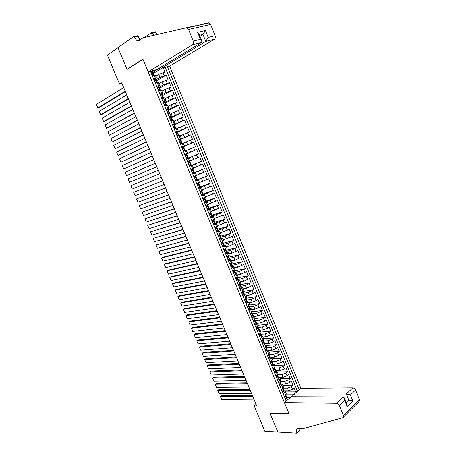 <?xml version="1.0" encoding="UTF-8"?>
<svg xmlns="http://www.w3.org/2000/svg" width="456" height="456" viewBox="0 0 456 456"><rect width="100%" height="100%" fill="white"/><g stroke="black" fill="none" stroke-linecap="round" stroke-linejoin="round"><path stroke-width="0.68" d="M295.471 396.748L294.337 393.978L300.886 388.273L169.609 66.137L214.423 39.239L205.764 41.399L203 34.474L199.608 35.283M284.088 390.798L288.534 390.781L292.501 389.247L294.109 387.862L295.744 391.869L285.484 391.898M283.113 388.136L287.434 388.102L291.401 386.563L293.014 385.189L282.783 385.32M293.014 385.189L291.373 381.17L289.754 382.533L285.781 384.072L281.888 384.134M279.38 377.443L283.028 377.351L287.001 375.807L288.625 374.456L290.272 378.486L280.07 378.725M276.735 370.734L280.258 370.608L284.242 369.064L285.878 367.73L287.525 371.765L277.351 372.107M274.016 364.008L277.487 363.848L281.472 362.298L283.119 360.981L284.772 365.028L274.626 365.473M271.257 357.265L274.706 357.071L278.696 355.515L280.349 354.215L282.013 358.273L271.896 358.821M268.476 350.504L271.918 350.276L275.909 348.715L277.579 347.426L279.243 351.502L269.154 352.152M265.688 343.727L269.12 343.459L273.121 341.892L274.797 340.626L276.467 344.707L266.407 345.466M262.895 336.933L266.321 336.625L270.322 335.052L272.004 333.803L273.68 337.896L263.648 338.762M260.097 330.115L263.505 329.773L267.512 328.195L269.211 326.958L270.887 331.067L260.889 332.036M257.287 323.281L260.69 322.899L264.697 321.32L266.401 320.101L268.088 324.216L258.119 325.299M254.471 316.424L257.862 316.008L261.875 314.423L263.591 313.221L265.278 317.353L255.337 318.539M251.649 309.556L255.024 309.1L259.048 307.509L260.769 306.324L262.462 310.462L252.499 311.767M248.816 302.664L252.185 302.168L256.209 300.572L257.942 299.404L259.641 303.559L249.489 305.001M245.978 295.75L249.335 295.22L255.109 292.473L256.808 296.634L246.32 298.247M243.128 288.819L246.474 288.255L252.265 285.513L253.969 289.691L243.247 291.464M240.272 281.871L243.607 281.266L249.409 278.542L251.125 282.726L240.437 284.624M237.411 274.905L240.734 274.261L246.553 271.548L248.269 275.743L237.616 277.761M234.538 267.917L237.85 267.233L243.686 264.531L245.408 268.744L234.789 270.881M231.659 260.912L234.96 260.188L240.808 257.498L242.535 261.721L231.95 263.984M228.769 253.884L232.064 253.12L237.924 250.447L239.656 254.682L229.106 257.064M225.874 246.838L229.157 246.035L235.034 243.373L236.772 247.619L226.096 250.167M222.973 239.77L226.244 238.933L232.132 236.282L233.877 240.54L222.938 243.287M220.06 232.685L223.32 231.808L229.225 229.168L230.97 233.438L219.986 236.345M217.141 225.583L220.39 224.66L226.313 222.038L228.063 226.319L217.187 229.334M214.212 218.458L223.389 214.884L225.144 219.182L214.77 222.192M211.276 211.31L220.453 207.714L222.214 212.023L211.88 215.164M208.329 204.145L217.512 200.52L219.279 204.841L208.979 208.107M205.377 196.963L214.565 193.31L216.338 197.642L206.072 201.039M202.418 189.759L211.607 186.076L213.385 190.42L203.154 193.948M199.449 182.531L208.643 178.82L210.421 183.175L200.235 186.835M196.473 175.286L205.667 171.547L207.451 175.913L197.3 179.704M193.486 168.019L202.686 164.251L204.476 168.635L193.766 172.784M191.115 170.077L192.221 169.108L191.44 170.31L192.352 172.528L193.743 172.795L192.728 173.189M187.741 161.874L199.694 156.938L201.489 161.327L189.787 166.041M189.291 157.81L198.497 154.008L196.696 149.602L185.062 154.561M186.282 150.491L195.493 146.661L193.686 142.243L183.711 146.65M183.266 143.155L192.483 139.297L190.671 134.868L180.73 139.405M180.245 135.797L189.462 131.909L187.644 127.469L177.749 132.143M177.213 128.421L186.43 124.499L184.612 120.048L174.751 124.858M174.169 121.017L183.397 117.072L181.568 112.603L171.747 117.557M171.12 113.595L180.348 109.622L178.518 105.142L168.737 110.232M168.065 106.157L177.293 102.15L175.457 97.658L165.716 102.885M164.998 98.69L168.03 97.037L174.232 94.654L172.385 90.151L162.684 95.521M161.92 91.206L164.941 89.507L171.16 87.142L169.313 82.621L159.133 88.424M158.836 83.699L161.846 81.955L168.076 79.606L166.223 75.075L156.123 81.008M153.495 78.666L156.493 78.004L155.376 78.859M154.402 79.435L153.928 79.714M156.653 86.338L159.629 85.637L158.38 86.526M157.616 86.965L157.046 87.295M159.805 93.993L162.758 93.241L160.159 94.848M162.946 101.62L165.876 100.827L163.254 102.378M166.075 109.229L168.982 108.397L166.349 109.89M169.199 116.816L172.083 115.938L169.432 117.38M172.311 124.38L175.172 123.456L172.505 124.847M175.417 131.921L178.256 130.957L175.566 132.297M178.513 139.445L181.328 138.436L178.627 139.718M181.596 146.94L184.389 145.891L181.67 147.123M184.674 154.419L187.445 153.324L184.708 154.504M189.576 166.337L192.318 165.175L189.553 166.275M192.631 173.759L195.35 172.55L192.569 173.605M195.675 181.157L198.371 179.909L195.578 180.912M198.713 188.533L201.387 187.245L198.577 188.197M201.74 195.892L204.391 194.564L201.563 195.464M204.761 203.228L207.389 201.86L204.55 202.709M207.771 210.541L210.381 209.133L207.52 209.931M210.775 217.837L213.362 216.383L210.484 217.136M213.767 225.104L216.332 223.617L213.442 224.318M216.754 232.36L219.296 230.833L217.786 231.101M215.146 228.462L215.585 227.709L216.247 227.521L215.506 228.792L216.4 230.958L217.729 231.129L216.389 231.483M219.729 239.588L222.254 238.021L220.875 238.226M219.877 238.482L219.33 238.625M222.693 246.804L225.201 245.191L223.919 245.339M222.705 245.641L222.26 245.75M225.657 253.992L228.137 252.345L226.928 252.447M225.503 252.778L225.184 252.852M228.604 261.163L231.067 259.475L229.909 259.538M231.545 268.31L233.991 266.589L232.873 266.612M234.481 275.441L236.903 273.68L235.82 273.668M237.411 282.549L239.81 280.748L238.744 280.714M240.323 289.64L242.706 287.799L241.657 287.736M243.236 296.708L245.596 294.832L244.558 294.741M246.137 303.759L248.48 301.843L247.443 301.729M249.027 310.787L251.353 308.837L250.315 308.695M251.917 317.798L254.22 315.808L253.183 315.643M254.79 324.792L257.076 322.762L256.038 322.574L255.491 321.241L254.887 320.956M257.663 331.757L259.926 329.699L258.883 329.488M260.524 338.711L262.764 336.613L261.715 336.38L261.18 335.08L260.604 334.772M263.374 345.642L265.603 343.505L264.543 343.254M266.219 352.556L268.424 350.385L267.358 350.111M269.057 359.448L271.246 357.242L270.169 356.945M271.884 366.322L274.056 364.082L272.973 363.763M274.706 373.179L276.855 370.899L275.766 370.563M277.522 380.013L279.653 377.699L278.553 377.34M280.326 386.83L282.441 384.482L281.335 384.1M256.095 404.381L254.231 405.937L256.768 405.988L121.701 82.844L119.575 84.166L121.974 83.505M119.575 84.166L107.399 55.068L117.99 47.646L127.076 69.494L142.933 59.28L288.973 413.695L269.992 413.13L277.858 432.054L264.845 431.296L254.231 405.937M150.474 71.324L286.186 401.069M299.187 389.749L167.409 66.736M156.169 79.663L159.982 77.412L166.223 75.075M155.741 76.169L158.739 74.379L159.982 77.412M159.258 87.17L163.088 84.976L169.313 82.621M162.336 94.654L166.178 92.522L172.385 90.151M165.403 102.121L169.267 100.041L175.457 97.658M168.463 109.565L172.339 107.542L178.518 105.142M171.513 116.987L181.568 112.603M174.557 124.385L184.612 120.048M177.595 131.767L187.644 127.469M178.735 139.986L180.639 139.183L181.226 140.602L180.844 140.779L182.172 142.91L180.337 143.879M180.183 139.325L190.671 134.868M181.744 147.299L193.686 142.243M184.743 154.59L196.696 149.602M189.531 166.218L195.436 163.841L196.639 166.765M192.506 173.451L198.44 171.154L199.637 174.078M195.476 180.673L201.432 178.45L202.624 181.363M198.44 187.866L198.879 187.712M197.174 184.794L198.28 183.836L197.505 185.056L198.417 187.262L199.791 187.507L204.413 185.729L205.605 188.63M203.336 194.381L207.394 192.985L208.58 195.88M206.289 201.563L210.358 200.218L211.544 203.102M209.23 208.723L213.317 207.429L214.502 210.313M212.165 215.865L216.269 214.622L217.449 217.495M215.095 222.99L219.211 221.798L220.39 224.66M218.014 230.092L222.146 228.952L223.32 231.808M220.926 237.171L225.076 236.083L226.244 238.933M223.833 244.234L227.994 243.196L229.157 246.035M226.729 251.279L230.901 250.293L232.064 253.12M229.613 258.301L233.803 257.366L234.96 260.188M232.492 265.306L236.698 264.417L237.85 267.233M235.364 272.289L239.582 271.451L240.734 274.261M237.77 278.331L238.038 279.534L242.461 278.468L243.607 281.266M241.002 286.214L245.328 285.462L246.474 288.255M243.652 293.174L248.189 292.438L249.335 295.22M246.314 300.105L251.045 299.392L252.185 302.168M249.158 306.985L253.889 306.329L255.024 309.1M252.082 313.842L256.728 313.249L257.862 316.008M255.052 320.671L259.561 320.146L260.69 322.899M257.982 327.488L262.382 327.026L263.505 329.773M260.849 334.294L265.192 333.889L266.321 336.625M263.648 341.088L268.003 340.729L269.12 343.459M266.435 347.865L270.801 347.552L271.918 350.276M269.217 354.62L273.594 354.358L274.706 357.071M271.987 361.363L276.376 361.141L277.487 363.848M274.751 368.083L279.152 367.906L280.258 370.608M277.505 374.786L281.922 374.655L283.028 377.351M280.252 381.472L284.681 381.387L285.781 384.072M283.125 393.631L285.217 391.248L284.105 390.843M295.744 391.869L297.209 390.598L165.175 67.34M158.739 74.379L164.986 72.048L163.271 67.853M201.489 161.327L195.436 163.841M204.476 168.635L198.44 171.154M207.451 175.913L201.432 178.45M210.421 183.175L204.413 185.729M213.385 190.42L207.394 192.985M216.338 197.642L210.358 200.218M219.279 204.841L213.317 207.429M222.214 212.023L216.269 214.622M225.144 219.182L219.211 221.798M228.063 226.319L222.146 228.952M230.97 233.438L225.076 236.083M233.877 240.54L227.994 243.196M236.772 247.619L230.901 250.293M239.656 254.682L233.803 257.366M242.535 261.721L236.698 264.417M245.408 268.744L239.582 271.451M248.269 275.743L242.461 278.468M251.125 282.726L245.328 285.462M253.969 289.691L248.189 292.438M256.808 296.634L255.069 297.796L251.045 299.392M259.641 303.559L257.914 304.739L253.889 306.329M262.462 310.462L260.746 311.659L256.728 313.249M265.278 317.353L263.568 318.562L259.561 320.146M268.088 324.216L266.389 325.447L262.382 327.026M270.887 331.067L269.2 332.316L265.192 333.889M273.68 337.896L271.998 339.161L268.003 340.729M276.467 344.707L274.797 345.99L270.801 347.552M279.243 351.502L277.584 352.796L273.594 354.358M282.013 358.273L280.36 359.584L276.376 361.141M284.772 365.028L283.13 366.356L279.152 367.906M287.525 371.765L285.895 373.111L281.922 374.655M290.272 378.486L288.654 379.848L284.681 381.387M284.242 396.344L285.712 395.084L286.317 393.916M281.449 389.555L282.925 388.307L283.541 387.161M278.644 382.744L280.132 381.512L280.753 380.389M275.834 375.915L277.966 373.595M273.019 369.069L275.167 366.784M270.191 362.201L272.357 359.955M267.358 355.315L269.542 353.104M264.514 348.412L266.731 346.258L265.603 343.505M261.664 341.487L263.899 339.372L262.764 336.613M258.808 334.544L261.06 332.464L259.926 329.699M255.941 327.579L258.216 325.538L257.076 322.762M253.069 320.596L255.36 318.596L254.22 315.808M250.19 313.591L252.499 311.63L251.353 308.837M247.294 306.575L249.631 304.642L248.48 301.843M244.399 299.529L246.753 297.637L245.596 294.832M241.492 292.473L243.857 290.597M238.579 285.388L240.962 283.558M235.655 278.285L238.066 276.507L236.903 273.68M232.725 271.166L235.153 269.41M229.784 264.024L232.241 262.325L231.067 259.475M226.837 256.865L229.311 255.2L228.137 252.345M223.879 249.683L226.37 248.047M220.915 242.478L223.434 240.893L222.254 238.021M217.945 235.256L220.482 233.711L219.296 230.833M214.964 228.011L217.518 226.495M211.972 220.744L214.548 219.279L213.362 216.383M208.973 213.459L211.573 212.034L210.381 209.133M205.964 206.152L208.586 204.772L207.389 201.86M202.948 198.827L205.593 197.482L204.391 194.564M199.927 191.48L202.589 190.175L201.387 187.245M196.895 184.11L199.58 182.85L198.371 179.909M193.851 176.717L196.559 175.497L195.35 172.55M190.802 169.307L193.532 168.127L192.318 165.175M190.494 160.734L189.274 157.776L186.515 158.893M187.445 153.324L186.225 150.355L183.443 151.432M184.389 145.891L183.164 142.91L180.365 143.942M180.103 135.449L177.276 136.435M178.256 130.957L177.025 127.959L174.175 128.911M173.941 120.458L171.068 121.359M172.083 115.938L170.846 112.923L167.95 113.783M168.982 108.397L167.74 105.37L164.827 106.191M164.633 97.806L161.692 98.57M162.758 93.241L161.51 90.202L158.545 90.932M159.629 85.637L158.375 82.587L155.393 83.271M156.493 78.004L155.239 74.944L152.23 75.588M153.398 70.532L152.332 71.182M151.17 71.894L150.799 72.116M289.452 398.225L289.281 397.581L286.87 397.569M289.281 397.581L289.52 398.162M293.282 396.737L292.49 394.793L294.371 394.07M286.015 394.788L292.49 394.793M153.073 72.133L158.773 68.468M297.209 390.598L298.224 390.592M161.948 68.212L153.176 73.519M189.685 165.796L189.514 166.178M188.174 162.114L188.026 161.755M185.142 154.749L184.765 154.647M186.8 158.779L186.664 158.454M182.098 147.356L181.79 147.413M160.825 67.79L158.842 68.628M284.823 395.848L284.533 396.52L285.365 398.55L286.545 398.441L286.927 397.706L286.402 396.424L285.946 396.07L286.265 396.891L286.402 396.424M254.237 399.935L221.696 399.627L220.396 396.56L221.525 395.683L252.499 395.774M252.886 396.709L220.396 396.56L221.696 399.627M285.923 395.455L285.952 396.059M284.407 402.619L336.562 403.303L343.237 396.948L291.173 396.726L284.407 402.619L289.013 413.797L270.032 413.227L277.875 432.083L297.01 433.2L300.219 430.185L299.461 428.332M300.886 388.273L352.796 387.839C354.016 387.965 354.945 388.677 355.583 389.983L350.459 394.907L352.847 400.921L347.153 406.484L344.725 400.419L339.395 405.544L343.431 415.598C343.801 416.693 343.596 417.394 342.798 417.69L303.44 428.537L298.218 428.338C296.434 428.845 295.978 430.339 296.856 432.829L297.01 433.2M355.583 389.983L359.465 399.781L358.815 401.85L343.556 416.938M294.337 393.978L346.349 393.978L352.796 387.839M339.395 405.544C338.74 404.198 337.793 403.452 336.562 403.303M298.84 428.304L299.284 430.549L296.856 432.829M345.272 399.963L348.749 399.992L346.349 393.978L350.459 394.907M352.847 400.921L348.749 399.992L346.252 402.409M347.153 406.484L346.902 404.044M344.725 400.419L344.525 398.088L343.237 396.948M160.637 67.334L161.088 68.446L205.764 41.399L208.198 37.449L215.118 35.756L210.632 24.447L188.55 29.458L187.131 27.856L186.287 27.782L143.093 37.785L139.319 40.373L136.971 40.635L133.608 36.657L117.973 47.606L127.03 69.38L127.406 69.278M161.088 68.446L169.609 66.137M127.03 69.38L142.882 59.16L148.154 71.957L192.58 44.688C193.526 43.918 193.743 42.721 193.224 41.114L188.55 29.458M186.287 27.782L195.994 25.661M144.529 37.455L151.415 32.746L155.627 31.817L157.217 34.513M133.608 36.657L138.025 35.688L139.616 39.547M148.154 71.957L156.972 69.563L201.575 42.448L192.58 44.688M153.604 35.351L152.623 32.94L155.798 32.239M152.572 35.591L151.415 32.746M199.831 24.755L208.409 22.834L209.247 22.903L210.632 24.447M215.118 35.756C215.608 37.318 215.38 38.481 214.423 39.239M140.129 39.814L137.125 36.355L133.79 37.09M154.065 35.243L152.623 32.94M200.019 36.326L203 34.474L205.434 30.512L208.198 37.449M193.224 41.114L200.446 39.341L201.894 41.011L201.575 42.448M200.446 39.341L197.642 32.33L199.135 34.109M282.059 389.036L281.745 389.755L282.583 391.789L283.769 391.693L284.156 390.963L283.159 389.333M251.535 393.471L219.097 393.499L217.791 390.427L218.926 389.555L249.802 389.327M250.184 390.233L217.791 390.427L219.097 393.499M283.153 388.712L283.495 390.142L283.632 389.686M279.289 382.213L278.952 382.966L279.79 385.007L280.981 384.921L281.38 384.208L280.366 382.573M248.828 386.996L216.486 387.355L215.181 384.277L216.321 383.416L247.101 382.869M247.471 383.747L215.181 384.277L216.486 387.355M280.377 381.957L280.714 383.365L280.85 382.926M276.507 375.368L276.154 376.166L276.991 378.206L278.188 378.132L278.593 377.437L277.567 375.801M246.115 380.498L213.87 381.193L212.564 378.109L213.71 377.255L244.393 376.388M244.752 377.243L212.564 378.109L213.87 381.193M277.59 375.18L277.926 376.576L278.063 376.143M273.725 368.499L273.344 369.343L274.187 371.389L275.39 371.327L275.8 370.642L274.757 369.007M243.39 373.988L211.253 375.02L209.937 371.931L211.094 371.087L241.68 369.896M242.028 370.722L209.937 371.931L211.253 375.02M274.797 368.385L275.128 369.765L275.27 369.349M270.932 361.619L270.528 362.497L271.371 364.555L272.585 364.504L273.001 363.831L271.941 362.195M272.585 364.504L271.371 364.555M240.66 367.456L208.626 368.83L207.309 365.729L208.466 364.897L238.961 363.381M239.297 364.184L207.309 365.729L208.626 368.83M271.998 361.574L272.323 362.936L272.466 362.531M268.134 354.717L267.706 355.634L268.555 357.698L269.77 357.658L270.191 356.997L269.12 355.366M269.77 357.658L268.345 357.721M237.924 360.913L205.987 362.628L204.67 359.516L205.833 358.695L236.231 356.854M236.556 357.629L204.67 359.516L205.987 362.628M269.188 354.745L269.513 356.09L269.656 355.697M265.324 347.797L264.873 348.755L265.723 350.824L266.948 350.795L267.376 350.145L266.287 348.521M266.948 350.795L265.523 350.858M235.182 354.346L203.347 356.404L202.025 353.292L203.194 352.477L233.495 350.305M233.808 351.057L202.025 353.292L203.347 356.404M266.372 347.894L266.692 349.222L266.84 348.846M262.508 340.86L262.035 341.857L262.884 343.927L264.115 343.909L264.548 343.277L264.013 341.971L263.448 341.652M264.115 343.909L262.69 343.978M232.429 347.763L200.697 350.168L199.375 347.044L200.549 346.241L230.747 343.744M231.049 344.468L199.375 347.044L200.697 350.168M263.545 341.025L263.864 342.342L264.013 341.971M259.686 333.9L259.185 334.938L260.04 337.012L261.277 337.007L261.721 336.391M261.277 337.007L259.846 337.075M229.67 341.162L198.046 343.915L196.713 340.786L197.898 339.988L228 337.161M228.291 337.856L196.713 340.786L198.046 343.915M260.712 334.134L261.026 335.439L261.18 335.08M256.853 326.929L256.329 328.001L257.19 330.081L258.432 330.087L258.877 329.483L258.341 328.166L257.748 327.87M258.432 330.087L257.002 330.155M226.906 334.544L195.385 337.651L194.051 334.51L195.242 333.724L225.241 330.566M225.52 331.233L194.051 334.51L195.385 337.651M257.874 327.226L258.181 328.519L258.341 328.166M254.015 319.93L253.468 321.041L254.328 323.133L255.577 323.15L256.033 322.557M255.577 323.15L254.146 323.213M224.135 327.91L192.717 331.364L191.377 328.217L192.575 327.442L222.477 323.948M222.745 324.587L191.377 328.217L192.717 331.364M255.024 320.3L255.326 321.583L255.491 321.241M251.17 312.919L250.595 314.064L251.461 316.162L252.715 316.185L253.177 315.609L252.63 314.287L252.02 314.019M252.715 316.185L251.279 316.259M221.354 321.258L190.044 325.065L188.704 321.913L189.901 321.144L219.701 317.313M219.957 317.929L188.704 321.913L190.044 325.065M252.168 313.352L252.464 314.623L252.63 314.287M248.315 305.885L247.716 307.07L248.583 309.168L249.842 309.208L250.31 308.644L249.649 307.224M249.842 309.208L248.406 309.276M218.566 314.589L187.359 318.75L186.014 315.586L187.222 314.828L216.925 310.661M217.17 311.248L186.014 315.586L187.359 318.75M249.307 306.386L249.597 307.64L249.768 307.321M245.453 298.834L244.832 300.054L245.698 302.157L246.964 302.208L247.443 301.661L246.781 300.242M246.964 302.208L245.527 302.282M215.768 307.903L184.674 312.417L183.323 309.248L184.537 308.501L214.138 303.992M214.371 304.551L183.323 309.248L184.674 312.417M246.434 299.404L246.719 300.647L246.895 300.333M242.586 291.766L241.936 293.014L242.803 295.129L244.08 295.192L244.558 294.656L244.011 293.322L243.373 293.1M244.08 295.192L242.638 295.266M212.969 301.194L181.978 306.073L180.627 302.892L181.847 302.151L211.339 297.306M211.561 297.836L180.627 302.892L181.978 306.073M243.555 292.399L243.835 293.624L244.011 293.322M239.708 284.675L239.029 285.963L239.902 288.078L241.184 288.152L241.674 287.633L241.121 286.294L240.477 286.089M241.184 288.152L239.742 288.226M210.153 294.473L179.276 299.706L177.92 296.52L179.145 295.79L208.54 290.597M208.745 291.105L177.92 296.52L179.276 299.706M240.665 285.376L240.939 286.59L241.121 286.294M236.824 277.561L236.122 278.884L236.995 281.01L238.283 281.095L238.779 280.588L238.226 279.249L237.576 279.061M238.283 281.095L236.841 281.17M207.337 287.73L176.563 293.328L175.207 290.13L176.438 289.412L205.73 283.877M205.924 284.35L175.207 290.13L176.563 293.328M235.729 278.474L235.917 278.126M233.848 270.482L233.198 271.787L234.076 273.919L235.37 274.016L235.872 273.526L235.319 272.181L234.663 272.015M235.37 274.016L233.928 274.09M204.51 280.97L173.85 286.932L172.488 283.729L173.73 283.016L202.909 277.134M233.911 270.471L234.219 270.26M203.097 277.584L172.488 283.729L173.85 286.932M232.816 271.388L233.039 270.972M234.868 271.269L235.125 272.454L235.319 272.181M230.85 263.391L230.274 264.674L231.152 266.811L232.452 266.92L232.959 266.441L232.406 265.096L231.751 264.953M232.452 266.92L231.004 266.994M201.677 274.193L171.125 280.52L169.763 277.305L171.006 276.61L200.087 270.38M230.987 263.363L231.409 263.061L230.251 260.199M200.258 270.796L169.763 277.305L171.125 280.52M229.892 264.286L230.155 263.807M231.956 264.184L232.207 265.358L232.406 265.096M227.829 256.289L227.333 257.537L228.217 259.681L229.522 259.8L230.041 259.339L229.488 257.988L228.826 257.868M229.522 259.8L228.08 259.88M198.839 267.393L168.395 274.09L167.033 270.87L168.281 270.18L197.254 263.602M228.057 256.238L228.547 255.873M197.414 263.99L167.033 270.87L168.395 274.09M226.957 257.161L227.259 256.614M229.032 257.081L229.282 258.238L229.488 257.988M224.785 249.17L225.116 249.09L224.392 250.384L225.275 252.533L226.586 252.664L227.111 252.219L226.558 250.863L225.902 250.766M226.586 252.664L225.139 252.744M195.989 260.581L165.659 267.643L164.291 264.417L165.545 263.739L194.41 256.802M225.116 249.09L225.646 248.68M194.564 257.167L164.291 264.417L165.659 267.643M224.016 250.019L224.358 249.409M226.108 249.956L225.942 250.298L226.347 251.102L226.558 250.863M221.719 242.033L222.169 241.919L221.439 243.208L222.323 245.362L223.645 245.505L224.175 245.071L223.617 243.715L222.967 243.641M223.645 245.505L222.197 245.584M193.133 253.747L162.917 261.18L161.544 257.948L162.809 257.275L191.566 249.991M222.169 241.919L222.705 241.492M191.702 250.321L161.544 257.948L162.917 261.18M221.069 242.854L221.451 242.182M223.166 242.814L222.995 243.145L223.406 243.949L223.617 243.715M218.618 234.891L219.211 234.732L218.475 236.008L219.364 238.169L220.693 238.328L221.228 237.912L220.67 236.55L220.031 236.499M220.693 238.328L219.239 238.408M190.272 246.895L160.17 254.704L158.791 251.461L160.056 250.8L188.71 243.156M219.211 234.732L219.724 234.293M188.835 243.464L158.791 251.461L160.17 254.704M218.11 235.666L218.538 234.937M220.225 235.649L220.043 235.969L220.453 236.767L220.67 236.55M217.729 231.129L218.276 230.725L217.717 229.362L217.084 229.339M187.399 240.021L157.411 248.206L156.026 244.957L185.843 236.305M216.247 227.521L216.691 227.099M185.957 236.584L156.026 244.957L157.411 248.206M217.039 231.306L216.281 231.209M217.267 228.467L217.079 228.769L217.495 229.573L217.717 229.362M212.171 221.234L213.277 220.294L212.53 221.553L213.419 223.731L214.765 223.913L215.317 223.525L214.753 222.152L214.138 222.152M214.765 223.913L213.305 223.993M184.52 233.136L154.647 241.697L153.262 238.437L182.976 229.436M213.277 220.294L213.619 219.9M183.078 229.681L153.262 238.437L154.647 241.697M214.309 221.263L214.103 221.553L214.525 222.351L214.753 222.152M209.19 213.989L210.29 213.043L209.543 214.297L210.438 216.475L211.783 216.674L212.348 216.298L211.778 214.924L211.185 214.953M211.783 216.674L210.33 216.754M181.63 226.227L151.871 235.171L150.486 231.899L180.097 222.551M210.29 213.043L210.518 212.69M180.183 222.767L150.486 231.899L151.871 235.171M211.339 214.041L211.122 214.314L211.55 215.112L211.778 214.924M206.197 206.722L207.303 205.776L206.545 207.018L207.446 209.207L208.797 209.412L209.367 209.053L208.802 207.674L208.227 207.725M208.797 209.412L207.343 209.498M178.735 219.302L149.095 228.621L147.704 225.344L177.207 215.642M206.648 205.987L206.927 205.81L206.596 205.844M207.303 205.776L207.873 205.422L207.36 205.474M177.287 215.83L147.704 225.344L149.095 228.621M208.358 206.79L208.135 207.052L208.563 207.856L208.802 207.674M203.199 199.437L204.305 198.48L203.541 199.717L204.442 201.911L205.804 202.128L206.38 201.786L205.81 200.406L205.268 200.475M205.804 202.128L204.345 202.213M204.733 202.276L204.391 202.333M175.834 212.353L146.308 222.061L144.911 218.772L174.312 208.717M203.655 198.702L203.37 198.628M204.305 198.48L204.881 198.149L204.14 198.263M174.38 208.876L144.911 218.772L146.308 222.061M205.371 199.528L205.137 199.774L205.57 200.577L205.81 200.406M200.195 192.124L201.295 191.172L200.532 192.398L201.432 194.598L202.8 194.826L203.382 194.501L202.812 193.116L202.299 193.207M202.8 194.826L201.341 194.911M201.848 195.003L201.41 195.088M172.921 205.388L143.515 215.483L142.112 212.182L171.41 201.774M200.646 191.395L200.024 191.434M201.295 191.172L201.883 190.853L200.794 191.075M171.462 201.9L142.112 212.182L143.515 215.483M202.373 192.238L202.128 192.478L202.812 193.116M199.791 187.507L198.326 187.593M198.93 187.701L198.423 187.821M170.002 198.406L140.716 208.882L139.308 205.582L168.498 194.809M197.636 184.07L196.924 184.184M198.28 183.836L197.174 183.985M168.538 194.906L139.308 205.582L140.716 208.882M199.369 184.931L199.112 185.153L199.808 185.803L199.329 185.911M194.153 177.447L195.254 176.483L194.478 177.692L195.39 179.903L197.368 179.869L196.792 178.473L196.354 178.592M196.77 180.16L195.305 180.251M195.983 180.376L195.424 180.536M167.073 191.4L137.906 202.27L136.498 198.958L165.579 187.832M194.615 176.728L193.92 176.888M195.254 176.483L193.891 176.82M165.608 187.895L136.498 198.958L137.906 202.27M196.359 177.606L196.091 177.811L196.792 178.473M193.743 172.795L194.347 172.516L193.771 171.12L193.378 171.245M193.019 173.029L192.415 173.234M164.143 184.378L135.09 195.641L133.682 192.318L162.655 180.827M191.583 169.358L190.91 169.569M192.221 169.108L190.893 169.535M162.672 180.861L133.682 192.318L135.09 195.641M193.099 173.046L192.272 172.887M193.333 170.253L193.059 170.447L193.771 171.12M188.071 162.684L189.183 161.709L188.391 162.906L189.308 165.129L191.315 165.146L190.739 163.744L190.414 163.869M190.705 165.414L189.4 165.904M161.196 177.338L132.268 188.995L130.855 185.66L159.72 173.81L130.855 185.66L132.268 188.995M188.545 161.971L189.183 161.709M190.027 165.659L189.234 165.5M190.306 162.883L190.015 163.06L190.739 163.744M185.022 155.268L186.128 154.293L185.335 155.479L186.253 157.708L188.277 157.753L186.384 158.574M187.655 158.004L186.379 158.557M158.243 170.276L129.436 182.326L158.249 170.287M186.128 154.293L186.755 154.054L187.33 155.462L186.966 155.656L188.277 157.753M156.767 166.742L128.022 178.986L129.436 182.326L128.022 178.986M185.472 154.601L184.862 154.875M187.017 158.272L186.185 158.095M186.994 155.616L187.33 155.462M181.961 147.829L183.073 146.855L182.269 148.029L183.192 150.269L185.227 150.343L183.363 151.238M184.6 150.577L183.346 151.192M155.285 163.197L126.603 175.645L155.302 163.242M183.073 146.855L183.7 146.627L184.281 148.04L183.91 148.228L184.281 148.04M153.803 159.651L125.178 172.3L126.603 175.645L125.178 172.3M182.383 147.214L181.824 147.499M183.967 150.85L183.13 150.668M183.91 148.228L185.227 150.343M180 139.393L179.197 140.562L180.12 142.802L182.172 142.91M181.539 143.127L180.302 143.8M152.321 156.1L123.758 168.942L152.35 156.174M150.833 152.543L122.333 165.591L123.758 168.942L122.333 165.591M179.276 139.815L178.78 140.1M178.894 140.374L179.35 139.713M180.907 143.412L180.063 143.218M180.821 140.836L181.226 140.602M175.816 132.895L176.922 131.909L176.113 133.066L177.042 135.318L179.105 135.455L177.811 136.236M178.467 135.654L177.253 136.39M149.346 148.981L120.903 162.228L149.386 149.083M176.922 131.909L177.572 131.716L178.153 133.141L177.766 133.306L179.105 135.455M147.852 145.413L119.478 158.865L120.903 162.228L119.478 158.865M176.159 132.405L175.725 132.679M177.834 135.945L176.991 135.751M177.732 133.414L178.153 133.141M172.727 125.394L173.839 124.408L173.023 125.554L173.953 127.811L176.033 127.976L175.201 128.541M175.383 128.159L174.386 128.831M146.359 141.839L118.047 155.49L146.416 141.976M173.839 124.408L174.494 124.231L175.081 125.656L174.682 125.816L176.033 127.976M144.865 138.265L116.611 152.116L118.047 155.49L116.611 152.116M173.012 124.995L172.664 125.235M174.756 128.461L173.907 128.256M174.642 125.97L175.081 125.656M169.632 117.87L170.743 116.879L169.923 118.024L170.852 120.287L172.949 120.481L172.402 120.891M172.294 120.646L171.587 121.176M143.366 134.68L115.18 148.741L143.435 134.851M170.743 116.879L171.405 116.719L171.992 118.15L171.587 118.298L172.949 120.481M141.867 131.094L113.743 145.356L115.18 148.741L113.743 145.356M171.667 120.954L170.812 120.743M171.547 118.503L171.992 118.15M166.525 110.329L167.637 109.332L166.81 110.466L167.745 112.735L169.86 112.957L169.501 113.265M169.193 113.111L168.68 113.538M140.368 127.503L112.301 141.97L140.448 127.703M167.637 109.332L168.31 109.189L168.897 110.62L168.486 110.762L169.86 112.957M138.863 123.907L110.865 138.578L112.301 141.97L110.865 138.578M168.572 113.43L167.711 113.208M168.452 111.007L168.897 110.62M163.413 102.765L164.525 101.762L163.693 102.885L164.627 105.159L166.543 105.632M166.087 105.553L165.716 105.9M137.359 120.304L109.423 135.181L137.456 120.538M164.525 101.762L165.203 101.637L165.796 103.073L165.374 103.204L166.759 105.416M135.848 116.696L107.975 131.778L109.423 135.181L107.975 131.778M165.465 105.877L164.605 105.649M165.346 103.495L165.796 103.073M160.29 95.173L161.401 94.17L160.563 95.287L161.504 97.567L163.533 97.994M162.969 97.972L162.684 98.262M134.343 113.082L106.533 128.375L134.452 113.35M161.401 94.17L162.091 94.061L162.684 95.504L162.25 95.623L163.647 97.852M132.827 109.468L105.085 124.967L106.533 128.375L105.085 124.967M162.347 98.308L161.481 98.069M162.239 95.959L162.684 95.504M157.16 87.563L158.272 86.554L157.428 87.66L158.369 89.952L160.495 90.351M159.839 90.368L159.457 90.659M131.317 105.849L103.632 121.552L105.034 121.108L131.436 106.145M158.272 86.554L158.967 86.463L159.56 87.911L159.121 88.019L160.529 90.265M129.8 102.218L102.184 118.132L103.632 121.552L102.184 118.132M159.224 90.715L158.352 90.47M159.121 88.396L159.56 87.911M154.02 79.931L155.131 78.922L154.282 80.017L155.228 82.314L157.405 82.69M156.704 82.741L156.191 83.038M128.279 98.587L100.73 114.707L102.133 114.274L128.421 98.918M155.131 78.922L155.832 78.848L156.431 80.296L155.98 80.398L157.4 82.656M126.762 94.951L99.271 111.281L100.73 114.707L99.271 111.281M156.043 83.083L155.217 82.844M156.003 80.815L156.431 80.296M153.558 75.092L154.265 75.023L152.834 72.749L153.29 72.658L152.692 71.204L151.985 71.261L151.124 72.35L152.076 74.653L153.558 75.092L153.176 75.325M125.24 91.308L97.818 107.85L99.231 107.428L125.389 91.673M150.868 72.276L151.985 71.261M123.713 87.66L96.358 104.413L97.818 107.85L96.358 104.413M152.823 75.422L152.07 75.2M152.874 73.199L153.29 72.658M161.846 81.955L163.088 84.976M164.941 89.507L166.178 92.522M168.03 97.037L169.267 100.041M171.114 104.544L172.339 107.542M174.181 112.028L175.412 115.02M177.247 119.495L178.467 122.476M180.297 126.939L181.516 129.909M183.346 134.36L184.56 137.324M186.379 141.759L187.593 144.717M189.405 149.14L190.614 152.087M192.426 156.499L193.629 159.44M287.434 388.102L288.534 390.781M291.401 386.563L292.501 389.247M162.906 72.624L164.149 75.656M166.012 80.205L167.249 83.226M169.102 87.757L170.339 90.778M172.186 95.293L173.417 98.302M175.264 102.805L176.489 105.809M178.33 110.301L179.556 113.293M181.385 117.768L182.605 120.754M184.435 125.218L185.655 128.193M187.479 132.645L188.687 135.614M190.505 140.055L191.72 143.007M193.532 147.436L194.735 150.389M196.542 154.801L197.744 157.742M199.551 162.148L200.748 165.078M202.544 169.467L203.741 172.391M205.536 176.768L206.728 179.681M208.517 184.047L209.703 186.954M211.487 191.309L212.673 194.21M214.451 198.548L215.631 201.438M217.404 205.77L218.584 208.648M220.351 212.969L221.525 215.842M223.286 220.145L224.46 223.012M226.216 227.305L227.39 230.16M229.14 234.441L230.308 237.291M232.053 241.56L233.215 244.405M234.96 248.657L236.117 251.49M237.855 255.736L239.012 258.563M240.745 262.798L241.897 265.614M243.624 269.832L244.775 272.642M246.496 276.855L247.648 279.659M249.364 283.854L250.509 286.647M252.219 290.837L253.359 293.618M255.069 297.796L256.209 300.572M257.914 304.739L259.048 307.509M260.746 311.659L261.875 314.423M263.568 318.562L264.697 321.32M266.389 325.447L267.512 328.195M269.2 332.316L270.322 335.052M271.998 339.161L273.121 341.892M274.797 345.99L275.909 348.715M277.584 352.796L278.696 355.515M280.36 359.584L281.472 362.298M283.13 366.356L284.242 369.064M285.895 373.111L287.001 375.807M288.654 379.848L289.754 382.533M284.595 392.377L285.712 395.084M281.808 385.594L282.925 388.307M279.009 378.788L280.132 381.512M276.205 371.965L277.328 374.695M273.395 365.125L274.518 367.867M270.573 358.268L271.702 361.015M267.746 351.388L268.875 354.141M264.907 344.491L266.042 347.25M262.063 337.571L263.203 340.341M259.213 330.64L260.353 333.416M256.352 323.68L257.498 326.467M253.485 316.709L254.63 319.502M250.606 309.715L251.758 312.514M247.728 302.698L248.879 305.509M244.832 295.665L245.989 298.48M241.931 288.614L243.094 291.435M239.024 281.54L240.187 284.367M236.105 274.444L237.274 277.282M233.181 267.33L234.355 270.18M227.31 253.046L228.484 255.907M224.358 245.869L225.538 248.742M221.399 238.676L222.585 241.555M218.435 231.46L219.621 234.35M215.46 224.227L216.651 227.122M212.479 216.97L213.67 219.872M209.486 209.692L210.683 212.604M206.482 202.396L207.685 205.314M203.473 195.077L204.681 198.007M200.458 187.735L201.666 190.676M197.431 180.376L198.639 183.323M194.393 172.995L195.613 175.948M191.349 165.591L192.569 168.555M188.299 158.164L189.519 161.139M185.239 150.719L186.464 153.7M182.166 143.252L183.397 146.245M179.088 135.763L180.32 138.761M175.999 128.25L177.236 131.26M172.904 120.72L174.141 123.736M169.797 113.168L171.04 116.189M166.679 105.587L167.928 108.619M163.556 97.989L164.81 101.032M160.421 90.368L161.675 93.417M157.28 82.724L158.54 85.785M154.128 75.058L155.388 78.13M285.279 395.449L286.516 398.447M343.431 415.598L359.465 399.781M197.642 32.33L205.434 30.512M282.492 388.672L283.735 391.693M279.699 381.871L280.953 384.927M276.895 375.054L278.16 378.138M274.079 368.214L275.361 371.327M271.263 361.357L272.551 364.504M268.43 354.483L269.735 357.658M265.597 347.592L266.914 350.795M262.753 340.678L264.087 343.909M259.903 333.746L261.248 337.007M257.041 326.792L258.398 330.087M254.174 319.821L255.542 323.144M251.302 312.827L252.681 316.185M248.417 305.816L249.814 309.208M245.527 298.788L246.935 302.208M242.626 291.737L244.045 295.192M239.719 284.669L241.15 288.152M236.806 277.59L238.249 281.095M233.894 270.505L235.336 274.016M230.97 263.397L232.417 266.92M228.04 256.266L229.493 259.8M225.099 249.118L226.558 252.664M222.152 241.954L223.611 245.505M219.194 234.766L220.658 238.323M216.23 227.555L217.7 231.124M213.254 220.328L214.73 223.907M210.273 213.077L211.749 216.668M207.286 205.804L208.762 209.407M204.288 198.514L205.77 202.122M201.278 191.201L202.766 194.82M198.263 183.865L199.756 187.501M195.236 176.512L196.735 180.154M192.204 169.136L193.709 172.79M189.16 161.737L190.671 165.403M186.111 154.322L187.621 157.998M183.05 146.883L184.566 150.565M179.983 139.422L181.499 143.116M176.905 131.938L178.427 135.643M173.816 124.437L175.349 128.153M170.721 116.907L172.254 120.635M167.62 109.36L169.159 113.099M164.508 101.791L166.047 105.541M161.384 94.198L162.929 97.96M158.249 86.583L159.805 90.356M155.108 78.951L156.665 82.73M151.962 71.29L153.524 75.086M285.217 391.248L286.328 393.95M282.441 384.482L283.552 387.19M279.653 377.699L280.765 380.418M276.855 370.899L277.978 373.624M274.056 364.082L275.179 366.812M271.246 357.242L272.369 359.978M268.424 350.385L269.553 353.132M242.706 287.799L243.863 290.614M239.81 280.748L240.973 283.575M233.991 266.589L235.159 269.428M225.201 245.191L226.375 248.058M216.332 223.617L217.518 226.507M180.097 135.443L181.328 138.436M173.935 120.452L175.172 123.456M164.627 97.801L165.876 100.827M286.072 395.614L285.809 394.993M344.525 398.088L346.942 404.147M197.266 25.365L196.958 25.564M139.901 39.974L136.971 40.635M187.131 27.856L198.046 25.411M198.673 25.274L209.247 22.903M199.101 34.023L201.894 41.011M283.296 388.871L283.028 388.216M280.514 382.111L280.235 381.421M277.727 375.328L277.43 374.61M274.934 368.533L274.626 367.775M272.129 361.711L271.804 360.93M269.319 354.876L268.983 354.055M266.498 348.019L266.15 347.17M263.676 341.145L263.311 340.262M260.838 334.248L260.461 333.336M257.999 327.34L257.606 326.388M255.149 320.403L254.744 319.422M252.288 313.454L251.872 312.434M249.421 306.483L248.993 305.429M246.548 299.489L246.103 298.406M243.669 292.484L243.208 291.361M240.779 285.45L240.301 284.299M237.878 278.399L237.388 277.214M234.971 271.331L234.469 270.106M232.058 264.246L231.54 262.987M229.134 257.133L228.604 255.839M226.204 250.008L225.657 248.674M223.263 242.854L222.705 241.498M220.316 235.684L219.758 234.321M217.358 228.496L216.799 227.128M214.394 221.285L213.83 219.912M211.424 214.058L210.86 212.678M208.443 206.802L207.873 205.422M205.451 199.534L204.881 198.149M202.453 192.238L201.883 190.853M200.378 187.194L199.808 185.803M199.449 184.925L198.873 183.534M196.433 177.589L195.858 176.193M193.407 170.236L192.831 168.834M190.374 162.86L189.799 161.452"/></g></svg>
